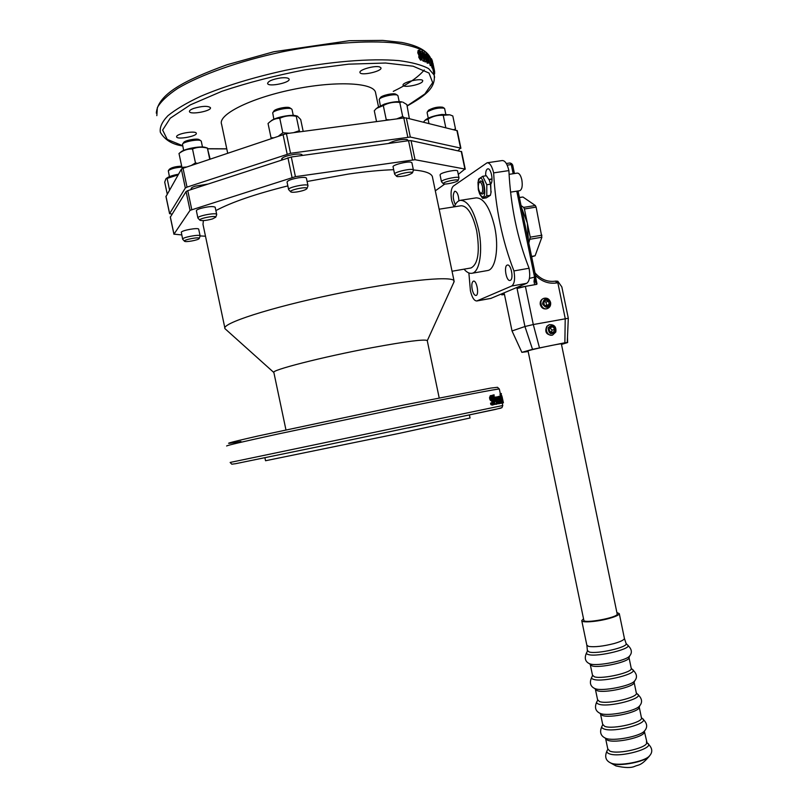 <?xml version="1.0" encoding="UTF-8"?>
<svg xmlns="http://www.w3.org/2000/svg" width="808" height="808" viewBox="0 0 808 808"><rect width="100%" height="100%" fill="white"/><g stroke="black" fill="none" stroke-linecap="round" stroke-linejoin="round"><path stroke-width="1.21" d="M182.628 239.138L181.295 232.189C182.244 230.219 198.495 227.422 198.697 229.179L198.718 229.27M200.081 236.148L200.121 235.886C199.808 234.007 181.447 237.522 182.648 239.229L184.477 241.198M169.417 176.649L168.317 170.791C170.579 168.842 175.094 167.609 181.871 167.105M199.172 238.592C198.303 240.127 185.476 242.461 184.527 241.249C182.568 239.855 199.828 236.542 199.253 238.421L199.172 238.592M181.669 166.155C175.76 166.418 171.66 167.448 169.377 169.266L168.458 170.589M166.196 178.578L166.69 178.184C168.65 176.629 172.579 175.306 178.497 174.215M178.144 174.841L165.923 178.8L164.711 182.133L167.226 194.021M167.115 178.447L169.549 189.951M197.889 217.948L196.394 210.827C196.243 210.191 197.526 209.434 200.233 208.545C207.888 206.515 212.878 206.06 215.17 207.191L215.201 207.313M216.655 214.756L216.696 214.423C216.312 212.241 196.556 216.069 197.92 218.059L199.889 220.18M183.638 150.419L182.487 144.198C183.345 141.713 198.384 138.875 200.838 140.733L201.283 141.319M212.453 218.938C206.454 220.544 202.283 220.978 199.95 220.251C197.687 218.614 216.413 214.989 215.766 217.18L212.453 218.938M199.243 139.693L199.152 139.632C197.061 138.067 184.365 140.461 183.628 142.572L182.669 143.945M210.12 159.085L207.393 148.127C202.111 146.713 197.152 147.006 192.516 148.985C187.628 148.803 183.123 150.318 179.002 153.51L180.82 152.066C183.689 148.955 200.707 145.733 205.353 147.42L205.444 147.44M191.385 165.428L195.455 162.933L197.516 163.357M182.295 168.549L181.931 167.387L186.749 167.004M179.002 153.51L181.931 167.387M192.516 148.985L195.455 162.933M207.393 148.127L209.727 159.216M288.597 189.466L287.052 182.083C287.598 180.487 291.557 179.043 298.92 177.74C303.303 177.164 305.798 177.275 306.394 178.073L306.424 178.214M307.929 185.971L307.969 185.588C307.535 183.224 287.183 187.436 288.628 189.597L290.658 191.789M273.861 119.241L272.71 112.837C273.639 110.151 288.921 106.989 291.547 108.939L292.041 109.595M296.96 191.94C293.597 192.405 291.526 192.375 290.729 191.86C288.315 190.102 307.686 186.082 307.02 188.486C306.06 189.789 302.717 190.93 296.96 191.94M289.91 107.898L289.82 107.828C287.577 106.171 274.669 108.848 273.872 111.13L272.902 112.544M270.407 121.503L271.044 120.978C274.094 117.625 291.193 114.09 296.112 115.797L297.394 116.17L296.253 116.281C290.415 115.18 284.921 115.847 279.77 118.281C275.72 118.322 272.114 119.786 268.963 122.665L268.044 123.503L271.064 137.885L273.124 137.744M303.182 131.381L300.687 119.503L297.394 116.17M293.627 132.653L299.283 130.714L300.061 131.795M278.871 135.794L282.82 132.785L289.355 133.229M279.77 118.281L282.82 132.785M296.253 116.281L299.283 130.714M394.597 174.063L393.092 166.862C391.86 165.165 406.818 161.216 410.878 162.166L411.908 162.792M413.373 170.357L413.413 170.003C413.009 167.751 393.254 172.144 394.617 174.174L396.597 176.296M380.346 105.697L379.215 99.424C380.093 96.829 395.051 93.435 397.526 95.273L397.98 95.879M397.445 176.639L396.657 176.356C394.375 174.72 413.13 170.549 412.484 172.841C409.191 175.195 404.172 176.457 397.445 176.639M395.93 94.273L395.849 94.223C393.738 92.657 381.093 95.526 380.346 97.728L379.396 99.152M377.376 107.636L384.305 104.151C391.809 101.909 397.708 101.172 402.031 101.939L399.768 102.424C393.92 101.747 388.426 102.778 383.295 105.545L376.387 108.464L374.286 110.757L376.548 121.604M409.353 118.695L406.868 104.575L402.929 102.192M385.598 120.402L386.234 119.655L389.9 119.826M396.657 118.927L402.697 116.524L404.555 117.887M383.295 105.545L386.234 119.655M399.768 102.424L402.697 116.524M617.16 613.868L617.191 614.03C618.191 617.595 583.012 624.069 583.82 620.18L528.038 350.854M583.538 618.817L581.75 620.564C581.275 622.968 597.062 621.817 608.889 618.514C615.575 616.645 619.039 615.019 619.292 613.646L616.878 612.504M166.014 196.526L181.356 169.185L183.032 168.256L286.396 133.623L403.808 117.968L406.333 117.948L457.267 130.704M428.573 56.883L428.583 55.469L428.937 57.196L427.493 57.196L427.129 55.469L428.22 55.156M427.876 57.499L428.937 57.196M432.24 60.923L434.138 69.528L432.118 60.954M431.886 60.024L433.351 67.872L431.664 61.135L431.371 58.651L432.048 60.014M434.138 69.528L433.038 69.791L432.644 68.054M432.957 69.569L434.058 69.306M434.28 75.437L434.017 74.376M433.957 74.053L434.593 73.922L434.563 72.175M433.351 67.872L431.957 67.67L431.714 66.519L432.815 66.236M433.128 69.771L433.401 71.053L434.492 70.801L432.886 63.034M433.351 65.317L434.472 70.69M433.603 72.377L434.664 72.144L434.451 70.811M433.341 70.771L434.431 70.518M433.553 72.134L434.633 71.71M431.846 61.368L432.563 63.731L431.846 61.368M431.997 66.448L431.724 64.923M431.957 67.67L433.048 67.387M429.29 56.863L429.099 55.944L430.048 56.934L431.533 65.509L429.654 57.216L428.897 56.974M431.533 65.509L430.24 65.61L428.392 57.348M428.563 57.52L429.654 57.216M430.24 65.61L431.331 65.307M427.745 58.934L428.432 58.731L428.301 61.65L427.573 58.115L428.432 58.731M426.887 57.661L426.371 53.793L427.371 57.136L428.493 57.964L428.583 63.064L426.745 57.711M428.583 63.064L427.18 63.165L426.574 60.236M427.18 63.165L428.25 62.852M425.705 56.095L425.301 54.116L426.371 53.793M425.574 57.62L426.412 57.368L426.129 60.337L425.392 56.782L426.412 57.368M424.604 56.358L424.139 52.449L425.19 55.803L426.513 56.58L426.412 61.761L424.988 56.56L424.351 56.439M424.422 56.742L424.988 56.56M426.412 61.761L424.968 61.893L424.735 60.802M424.968 61.893L426.028 61.559M423.301 52.712L424.139 52.449M422.21 53.106L422.534 52.379L423.251 53.611L424.24 59.893L422.21 53.106M423.069 57.641L422.463 54.853M424.291 60.883L422.16 55.621L422.321 51.369L424.402 56.641L424.574 60.923L423.24 61.226L422.119 59.59M420.827 51.763L422.029 51.318M420.352 57.156L420.362 55.469L421.685 57.732L421.534 58.873L420.655 58.085L421.685 57.732M420.251 56.52L421.039 56.247M419.322 52.53L419.706 51.076L420.847 53.288L420.816 55.075L419.322 52.53M419.867 53.934L419.231 52.025M418.776 52.449L419.14 50.126L420.614 51.318L422.17 57.792L421.867 59.792L419.817 56.984L419.988 55.035L418.776 52.449L417.756 52.803L418.12 50.48L419.14 50.126M421.109 59.893L420.483 60.115L418.796 57.348L418.948 55.358L419.978 55.005M418.948 55.358L417.756 52.803M418.958 55.398L419.988 55.035M191.839 189.254L191.112 188.749C190.951 188.022 192.294 187.163 195.172 186.194L207.737 184.103M282.194 159.641L281.608 159.166C282.164 157.338 286.355 155.742 294.193 154.379C298.859 153.793 301.515 153.974 302.172 154.904L302.051 155.5M388.426 143.491C394.062 140.562 400.152 139.218 406.717 139.471L407.798 140.067L407.505 140.834M451.268 149.258L453.722 149.783M458.025 150.712L460.56 148.086L410.312 137.047L290.526 153.308L187.022 187.123L185.335 188.012L169.629 213.585L171.993 214.14M227.674 153.136L221.594 124.25C217.564 114.867 249.642 98.435 292.041 89.638C334.391 80.729 372.821 82.426 375.447 92.112L375.7 93.314M422.301 81.871C419.483 85.052 403.485 87.91 403.101 85.305C401.526 82.365 422.22 77.568 422.776 80.749L422.301 81.871M379.72 66.973L380.942 67.842C382.598 71.215 360.732 76.144 360.004 72.569C358.459 69.882 374.962 65.175 379.72 66.973M280.649 77.942C285.537 77.437 288.345 77.82 289.082 79.083C290.84 82.618 268.387 87.264 267.589 83.527C268.074 81.153 272.427 79.285 280.649 77.942M193.698 108.413C202.182 105.969 207.757 105.707 210.423 107.636C212.1 110.938 190.193 115.11 189.456 111.625C189.234 110.635 190.648 109.565 193.698 108.413M176.659 136.37C177.679 133.381 195.889 130.472 196.283 133.229C197.788 136.118 177.225 139.976 176.599 136.916L176.659 136.37M468.872 272.952L470.418 290.789C472.034 297.506 474.165 300.899 476.811 300.97L511.676 286.022C514.504 283.962 515.262 278.932 513.938 270.922C502.303 241.016 495.536 208.333 493.637 172.882C492.032 166.175 489.85 162.802 487.103 162.782L453.298 186.123C450.995 188.577 450.47 193.486 451.733 200.879L453.955 206.878M455.348 204.616C452.874 199.212 452.611 194.809 454.581 191.405L454.985 191.233C457.207 191.829 458.52 195.021 458.914 200.818M472.195 289.456C471.428 284.8 471.852 282.022 473.458 281.134C476.771 280.053 479.417 295.122 475.983 295.476C474.417 295.435 473.155 293.425 472.195 289.456M510.292 280.346L510.05 280.426C506.242 281.598 503.495 265.509 507.424 265.054C511.07 263.873 513.928 279.184 510.292 280.346M485.689 175.841C485.517 171.781 486.204 169.448 487.739 168.852C491.022 167.822 493.688 181.376 490.729 184.022L490.941 192.92M460.651 200.283L476.134 197.869C483.8 197.94 489.991 207.656 494.688 227.038C499.223 247.945 495.496 269.539 487.658 270.529L487.315 270.589M458.288 174.397L464.903 169.054L415.029 159.721L295.425 176.669L190.052 210.353L173.972 234.158L181.739 234.926M200.132 235.926L205.484 236.209M435.32 190.819L444.834 184.022M393.688 169.69C380.598 170.145 365.519 171.599 348.45 174.053L307.111 181.487M287.85 185.891C255.429 194.011 231.442 202.242 215.887 210.575M203.363 220.604L203 224.402L224.856 327.947M432.613 177.77L432.341 176.487C430.987 173.114 424.675 170.942 413.403 169.963L411.888 162.671M457.591 171.033L457.57 170.932C457.419 169.266 443.127 171.973 440.522 174.164L440.057 174.912L441.451 181.638M170.367 217.089L186.072 191.536L187.769 190.658L291.294 156.994L408.545 140.693L411.06 140.632L461.61 151.641M487.234 162.762L502.253 160.55C505.071 160.56 507.283 163.913 508.889 170.589C510.616 205.939 517.352 238.491 529.089 268.256L513.938 270.922M490.84 298.415L526.695 283.325C529.594 281.255 530.391 276.235 529.089 268.256M488.991 179.396L492.022 178.932M494.132 398.435L494.142 399.122M496.971 396.88L497.193 397.9L497.627 396.819L497.869 397.99L497.395 398.859L498.071 403.707L496.668 396.96L497.415 396.859M501.384 393.496L500.344 393.839M502.162 397.324L501.869 395.89M503.222 402.041L503.041 401.031M503.172 401.818L502.515 398.627M502.374 398.657L502.273 397.304M503.364 402.596L502.536 399.404M502.313 403.01L503.414 402.778L502.273 402.859M501.909 396.344L502.172 398.203L501.718 396.385M502.394 398.839L501.111 393.89L502.394 398.839M502.758 405.485L502.202 402.869L503.273 402.435M500.415 396.092L500.011 394.122L501.111 393.89M502.202 402.869L503.263 402.647M501.606 399.516L501.889 402.121L501.101 399.617L500.839 397.011L501.606 399.516L501.101 399.627M500.506 399.738L500.101 398.021M500.637 396.041L502.101 403.081L500.637 396.041L499.536 396.274L500.637 396.041M502.091 403.081L500.909 403.283M495.9 397.122L496.668 396.96M496.647 402.283L496.314 400.677M494.375 398.384L494.395 400.152L495.122 400.011M496.566 399.707L495.476 399.92L495.365 398.536L496.173 398.374L496.566 399.707M495.365 398.536L495.678 397.92L496.173 398.374M497.405 403.808L495.264 400.788L495.506 396.981L497.071 400.516L495.658 400.798L496.839 403.091L497.354 402.131L497.405 403.808M497.354 402.131L496.233 402.586M497.061 404.081L495.082 403.657M496.415 402.869L497.203 402.697M497.071 400.516L495.658 400.808M494.132 397.435L495.051 397.647M493.941 403.879L493.223 404.879L491.91 404.414L491.587 402.889L492.961 403.849L493.415 402.172L490.658 398.283L491.335 395.445L492.446 395.849L492.749 397.294L491.577 396.486L491.143 398.061L493.829 401.889L493.941 403.879M491.688 397.516L492.749 397.294L491.143 396.94M492.213 405.091L490.86 404.636L490.547 403.111L491.587 402.889M490.567 396.708L490.113 398.405M492.365 403.657L491.658 401.081L490.193 400.111L489.618 398.506L490.264 395.678L490.88 395.738M490.193 400.111L491.244 399.889M490.951 400.798L492.001 400.576M490.86 404.636L491.91 404.414M494.031 394.738L494.819 404.384L493.132 397.627L494.031 394.738M492.123 395.607L492.961 394.971L493.143 395.849M492.749 399.758L492.072 397.859L493.132 397.627M492.264 398.809L493.324 398.576M492.537 398.748L493.597 398.526M495.213 404.303L493.728 404.505M493.749 404.606L494.819 404.384M494.001 398.455L494.627 398.324M493.163 396.021L492.537 396.294M499.071 401.788L499.768 401.637L499.526 402.515L498.99 401.404L499.374 399.778L499.768 401.637M500.112 403.293L499.96 402.576L499.657 403.586L499.182 403.061L498.718 401.546L499.192 398.879L498.839 397.657L498.142 398.031L498.314 396.486L500.354 403.243M498.142 398.031L497.516 398.162L498.142 398.031M497.556 399.637L497.839 398.102M498.102 399.101L499.192 398.879M497.576 399.738L498.607 399.516M498.304 403.243L499.182 403.061M498.556 403.808L499.647 403.586L498.314 403.657M501.364 403.01L499.889 399.859L499.758 396.233L501.364 403.01M501.172 401.364L500.556 401.495M500.475 397.95L499.849 398.081L500.475 397.95M500.112 403.455L501.212 403.222L499.879 403.344M498.566 396.526L499.182 397.294M498.657 396.465L499.758 396.233L498.708 396.637M499.041 397.294L498.9 396.607M494.88 397.405L495.001 398.031M490.577 396.617L489.496 397.526M464.044 269.165C466.782 272.367 469.438 273.74 472.013 273.256C479.639 272.306 483.154 250.662 478.599 229.674C473.902 210.211 467.802 200.434 460.318 200.333C457.863 200.859 455.853 203.02 454.298 206.818M470.761 268.004L471.054 267.953C478.124 264.085 480.002 251.692 476.68 230.775C472.67 214.191 467.468 205.848 461.075 205.757L439.148 209.201M508.889 170.589L493.637 172.882M453.712 282.568L454.035 280.841C452.268 275.346 397.385 281.022 333.472 294.405C269.529 307.727 220.675 323.735 225.008 328.694L273.841 372.508M285.941 429.826L273.882 372.569C269.327 370.589 322.735 356.863 372.246 347.642C405.959 341.441 424.291 339.067 427.23 340.532L427.291 340.814M470.044 417.989L398.617 433.492L265.539 460.742L264.903 457.752M509.07 174.346L517.292 173.104C519.231 173.104 520.746 175.356 521.827 179.851C522.746 185.891 522.059 189.506 519.746 190.708L519.655 190.718M489.204 179.8L490.729 184.022M478.306 189.688L479.629 193.829C489.385 208.434 483.144 164.943 477.983 182.366L478.306 189.688M480.396 192.981L481.235 193.738C483.719 194.839 484.598 192.274 483.861 186.052C482.891 182.194 481.659 180.537 480.164 181.093L479.023 182.689M478.235 181.083L478.7 179.012L482.74 176.285L486.81 184.739L486.79 195.859L482.719 198.425L480.043 194.617M482.719 198.425L486.315 197.869L490.416 195.294L491.032 192.344L490.456 184.184L489.375 180.174L486.365 175.74L482.74 176.285M486.79 195.859L490.416 195.294M486.81 184.739L490.456 184.184M482.447 186.466C483.063 191.648 482.346 193.779 480.275 192.87C478.296 189.86 477.821 186.557 478.851 182.972C480.174 181.366 481.376 182.537 482.447 186.466M458.954 178.043L458.984 177.76C458.843 176.144 444.551 178.861 441.946 181.002L441.471 181.729L443.309 183.689M428.25 118.13L427.109 112.635L427.553 111.726C433.28 108.656 438.865 107.484 444.289 108.222L444.653 108.696M443.673 183.012C446.016 181.123 458.752 178.81 458.116 180.396C458.227 181.921 444.38 185.052 443.35 183.739L443.673 183.012M442.774 107.272L442.713 107.232C438.118 106.605 433.401 107.595 428.553 110.201L427.311 111.979M425.382 119.968L425.564 119.806C428.644 117.453 434.068 115.675 441.845 114.473L449.854 114.817L443.228 115.302C437.835 114.978 432.785 116.241 428.068 119.109L424.846 120.422L423.493 122.18M453.702 129.644L455.51 128.997L452.813 115.968L449.854 114.817M455.51 128.997L454.965 129.947M443.228 115.302L445.804 127.684M428.068 119.109L428.987 123.533M555.793 332.027C556.46 326.988 554.419 324.533 549.682 324.654C543.582 326.149 546.612 336.946 552.601 335.037L555.793 332.027M552.308 335.128L551.995 335.229C546.218 334.785 544.501 331.805 546.865 326.27L549.359 324.755M550.329 327.634L552.935 326.786L554.712 329.3L552.106 330.139L549.864 327.695M554.712 329.3L553.662 332.128L550.824 332.431L549.036 329.916L550.096 327.089L552.935 326.786M551.207 332.391L552.106 330.139M555.641 331.411C551.248 335.28 548.733 334.078 548.107 327.806C552.51 323.947 555.025 325.139 555.641 331.411M550.601 302.515C549.48 299.071 547.299 297.657 544.047 298.283C538.007 300.041 541.481 310.716 547.39 308.565C549.915 307.495 550.985 305.485 550.601 302.515M547.087 308.666L546.743 308.797C543.531 309.373 541.37 307.959 540.269 304.545C539.885 301.616 540.936 299.616 543.41 298.536L543.703 298.425M545.935 305.767L549.188 304.232L547.077 306.212L544.329 305.131L543.703 302.081L545.814 300.101L548.551 301.182L545.976 302.142L544.269 301.546M546.602 305.182L545.976 302.142M548.551 301.182L549.188 304.232M550.4 302.424C548.895 308.393 546.259 308.878 542.481 303.889C543.996 297.92 546.632 297.435 550.4 302.424M521.453 207.494L527.331 223.079L528.432 241.208M521.059 205.596L523.624 207.383L524.412 208.989L527.331 223.079L530.24 237.168L528.816 243.107M519.372 197.445L522.948 197.021L535.32 205.515L536.118 207.111L541.875 237.249L535.098 255.782L531.654 256.803M528.099 351.147L527.553 351.126C525.796 350.712 561.994 342.966 561.893 343.784L561.398 344.056M535.795 276.831L529.422 278.396M516.777 191.173L534.623 277.467L533.997 281.305L535.239 280.336M519.898 286.194L519.716 287.375L536.704 284.355L535.25 281.689L535.795 276.942M512.696 165.155L511.272 164.549L513.161 173.72M536.704 284.355L525.392 286.396L533.29 324.543L568.307 318.261L561.833 286.921L557.833 281.245L555.732 281.123M535.502 275.397C541.724 281.608 548.844 284.113 556.874 282.911L557.833 282.729L565.216 318.473L564.873 342.764L567.64 342.541L561.489 344.44M557.833 282.729L557.833 281.245M511.636 163.671L510.02 162.963L506.323 163.509M507.182 165.165L511.272 164.549L510.02 162.963M504.455 294.425L501.829 294.9L501.253 294.072M528.18 351.531L521.857 352.339L532.533 349.339L564.873 342.764M539.451 347.763L533.29 324.543L524.937 326.523L512.03 330.957L504.333 293.839L501.829 294.9M567.256 342.501L568.307 318.261M521.837 352.298L512.03 330.957M532.533 349.339L524.937 326.523L517.059 288.486L525.392 286.396M519.716 287.375L517.059 288.486M649.622 755.743L649.47 755.975C646.36 761.58 618.857 766.964 611.505 763.409L610.252 762.732M607.384 750.087C604.455 756.046 605.394 760.257 610.192 762.702L610.979 763.075C618.13 766.519 644.582 761.722 649.299 756.096L649.47 755.975C641.108 766.095 638.441 764.631 634.866 766.297C631.139 768.044 624.826 767.913 615.949 765.913L610.363 762.813M607.747 749.168L607.798 749.592C606.212 751.309 606.626 752.672 609.03 753.672C619.383 758.389 657.096 747.653 647.077 742.905L646.945 742.835M605.697 738.926L607.757 748.824L609.798 751.066C618.07 754.894 649.4 747.329 646.491 742.229L646.37 741.966M605.061 737.997L607.545 740.209C615.252 743.653 644.643 737.098 644.309 732.028L644.319 731.705M602.202 725.746C599.415 731.452 600.314 735.512 604.909 737.906L605.859 738.34C613.03 741.512 639.906 736.492 644.319 731.149C648.036 727.139 647.319 722.908 642.158 718.443L641.986 718.342M602.657 724.604L602.596 725.281C601.152 726.846 601.586 728.058 603.909 728.927C614.03 733.149 651.46 722.817 642.158 718.443L641.289 717.342M600.586 714.282L602.667 724.291L604.677 726.331C612.848 729.786 644.148 722.312 641.4 717.585L639.219 706.99M599.819 713.222L602.425 715.464C610.07 718.565 639.552 712.01 639.209 707.293L639.724 705.748M597.031 701.364C594.355 706.889 595.223 710.808 599.637 713.121L600.728 713.595C607.919 716.474 635.209 711.262 639.34 706.202C642.885 702.344 642.178 698.253 637.229 693.941L637.037 693.83M597.567 700.021L597.395 700.93C596.082 702.344 596.546 703.425 598.779 704.172C608.677 707.899 645.834 697.95 637.229 693.941L636.199 692.698M595.466 689.618L597.577 699.728L599.546 701.576C607.626 704.657 638.886 697.284 636.31 692.931L634.108 682.275M594.577 688.436L597.294 690.709C604.889 693.466 634.452 686.911 634.108 682.548L634.694 680.831M591.86 676.952C589.305 682.346 590.143 686.144 594.375 688.325L595.597 688.82C602.808 691.416 630.523 686.002 634.33 681.255L634.33 681.255C637.744 677.589 637.058 673.64 632.28 669.408L631.119 668.044M592.466 675.427L592.203 676.548C591.022 677.821 591.506 678.77 593.648 679.397C603.324 682.649 640.188 673.064 632.28 669.408M590.355 664.954L592.476 675.155L594.415 676.811C602.404 679.508 633.624 672.236 631.21 668.246L628.998 657.54M589.325 663.641L592.163 665.933C599.708 668.347 629.351 661.792 628.998 657.793L629.644 655.914M586.699 652.51C584.235 657.742 585.043 661.419 589.123 663.53L590.466 664.035C597.688 666.327 625.816 660.732 629.321 656.308C632.583 652.763 631.917 648.945 627.311 644.845L626.018 643.36M587.365 650.804L587.012 652.127C585.952 653.258 586.457 654.086 588.517 654.601C597.971 657.379 634.543 648.137 627.311 644.845M586.891 645.42L587.376 650.561L589.285 652.026C597.183 654.349 628.351 647.168 626.109 643.552L624.402 638.401C624.19 639.906 620.736 641.623 614.07 643.552C603.182 646.299 594.728 647.259 588.709 646.43L586.85 645.218L581.78 620.756M624.362 638.199L619.292 613.646M433.835 73.498L434.654 73.326M430.714 61.378L431.664 61.135M431.482 63.852L432.29 63.64M431.563 64.852L432.654 64.579M432.129 68.023L433.229 67.751M430.29 59.358L431.331 59.095M423.655 59.378L424.402 59.146M422.887 56.762L423.937 56.419M422.301 53.924L423.251 53.611M421.412 55.863L422.16 55.621M419.817 53.641L420.847 53.288M418.796 57.348L419.817 56.984M420.483 60.115L421.513 59.762M156.833 115.655L157.348 107.605C160.742 101.616 167.488 95.243 177.588 88.486C200.404 74.851 238.986 61.135 281.76 51.944C324.705 43.228 366.893 40.077 395.375 42.996C408.434 44.905 418.352 47.803 425.119 51.661L430.816 58.782M434.613 77.285L434.159 75.043L428.644 68.63C421.928 65.014 412.06 62.347 399.051 60.64C370.66 58.136 328.533 61.559 285.608 70.276C252.924 77.467 224.654 86.123 200.798 96.243C186.668 102.889 175.71 109.383 167.902 115.726C162.065 121.826 159.54 127.331 160.338 132.249C164.792 139.885 172.245 144.45 182.689 145.945M165.963 196.253L169.629 213.585M181.356 169.185L185.335 188.012M183.032 168.256L187.022 187.123M283.022 134.391L287.153 154.065M286.396 133.623L290.526 153.308M403.808 117.968L407.798 137.107M406.333 117.948L410.312 137.047M456.894 130.421L460.56 148.086M226.765 148.813L207.727 148.722M182.638 145.703L167.246 139.42L162.63 130.058L170.236 118.21L190.375 104.858L221.836 91.324C247.662 82.658 275.589 75.457 305.616 69.7L348.511 64.165L385.578 63.024L413.12 66.195L429.008 73.043L432.684 82.648L424.877 93.93L407.141 105.878M393.264 91.385C408 84.244 418.332 77.103 424.261 69.983M500.122 399.809L500.92 399.647M501 403.313L502.101 403.081M496.991 396.91L497.506 396.799M494.516 400.95L495.264 400.788M492.173 405.101L493.223 404.879M489.618 398.506L490.658 398.283M491.658 401.081L492.708 400.859M492.355 402.394L493.415 402.172M492.294 397.576L493.355 397.354M498.243 397.788L498.839 397.657M498.051 398.889L499.152 398.657M497.981 401.697L498.718 401.546M230.149 462.469L231.775 464.196L235.572 463.701L323.412 445.642L495.486 409.414L501.96 407.636L502.768 405.505L230.149 462.449M226.664 446.016C225.735 445.693 242.875 441.683 278.073 433.987L404.778 407.293C461.055 395.769 498.496 388.598 499.344 389.042L499.364 389.143M491.274 298.293L477.124 300.859M526.695 283.325L511.676 286.022M415.029 159.721L411.06 140.632M412.524 159.812L408.545 140.693M295.425 176.669L291.294 156.994M292.052 177.427L287.931 157.762M191.749 209.504L187.769 190.658M190.052 210.353L186.072 191.536M173.972 234.158L170.316 216.837M464.903 169.054L461.247 151.399M500.384 394.041L499.344 389.042L497.486 387.295L490.729 388.082L403.546 405.071L258.116 435.977C225.715 443.35 219.978 445.178 240.915 441.461M408.313 427.907L500.95 408.131M531.573 256.399L535.098 255.782M530.2 239.208L541.875 237.249M530.24 237.168L541.926 235.199M524.412 208.989L536.118 207.111M523.624 207.383L535.32 205.515M519.403 197.586L522.948 197.021M533.997 281.305L534.633 284.679M537.017 283.941L535.694 277.548M556.874 282.911L555.571 281.154M200.121 235.886L198.697 229.179M199.253 238.421L200.132 236.017M191.849 189.314L191.547 187.88M216.696 214.423L215.17 207.191M202.485 147.006L201.253 141.158M215.766 217.18L216.716 214.595M199.152 139.632L200.838 140.733M205.353 147.42L207.434 148.056M301.677 155.55L301.424 154.358M282.325 159.6L282.043 158.216M307.969 185.588L306.394 178.073M293.264 115.403L292.001 109.423M307.02 188.486L307.989 185.79M289.82 107.828L291.547 108.939M407.343 140.855L407.07 139.562M399.172 101.606L397.95 95.718M412.484 172.841L413.433 170.185M395.849 94.223L397.526 95.273M617.191 614.03L561.348 343.764M649.299 756.096C653.207 751.985 652.46 747.592 647.077 742.905L644.319 731.149M432.351 60.802L432.543 61.711M433.775 67.64L433.977 68.619M432.734 64.67L431.644 64.943M431.371 58.651L430.27 58.923M424.574 60.923L423.523 61.267M421.867 59.792L420.837 60.145M156.308 113.14C157.944 93.92 184.578 80.265 227.088 64.721L273.67 51.783L349.288 40.713L382.659 40.4L401.526 42.41C417.665 45.5 427.392 50.843 430.714 58.439L430.785 58.792M433.068 69.791L434.159 75.043C435.977 88.86 423.483 96.495 407.171 106.01M165.933 196.425L169.589 213.696M457.257 130.643L460.913 148.288M375.447 92.112L378.498 106.737M207.767 148.823L226.785 148.894M497.041 404.081L495.971 404.303M493.183 404.889L492.123 405.111M490.577 396.587L489.86 396.738M487.658 270.529L472.013 273.256M490.951 298.394L476.811 300.97M452.046 271.246L471.054 267.953M173.942 234.259L170.286 216.999M465.256 169.236L461.6 151.601M427.301 340.673L454.187 281.527M432.341 176.487L454.035 280.841M439.188 397.879L427.23 340.532M470.054 418.019L469.428 415.009M510.555 192.142L519.746 190.708M491.183 191.617L491.032 192.344M489.113 179.629L492.022 179.184M458.984 177.76L457.57 170.932M445.794 114.191L444.622 108.575M458.116 180.396L459.005 177.912M442.713 107.232L444.289 108.222M551.995 335.229L552.601 335.037M546.743 308.797L547.39 308.565M512.686 165.084L514.433 173.528M518.039 190.971L535.805 276.871M534.967 272.811C540.825 279.507 547.713 282.275 555.631 281.134L555.944 281.073M512.555 164.832L511.555 163.569M567.63 342.541L567.489 337.017"/></g></svg>
